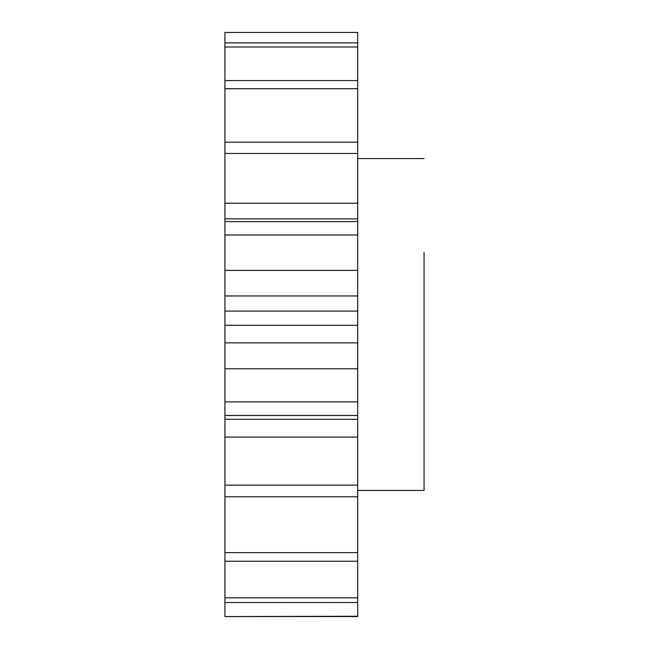 <?xml version="1.0" encoding="UTF-8"?>
<svg xmlns="http://www.w3.org/2000/svg" width="649" height="649" viewBox="0 0 649 649"><rect width="100%" height="100%" fill="white"/><g stroke="black" fill="none" stroke-linecap="round" stroke-linejoin="round"><path stroke-width="0.97" d="M424.065 252.38L424.065 490.441L357.688 490.441M224.935 203.226L357.688 203.226L357.688 153.464L224.935 153.464L224.935 616.55L357.688 616.55M224.935 419.327L357.688 419.327L357.688 496.793L224.935 496.793M224.935 597.818L357.688 597.818L357.688 616.242L224.935 616.55M224.935 142.172L357.688 142.172L357.688 88.686L224.935 88.686L224.935 153.464M224.935 42.891L357.688 42.891L357.688 32.45L224.935 32.45L224.935 88.686M224.935 485.136L357.688 485.136M224.935 401.901L357.688 401.901L357.688 415.49L224.935 415.49M224.935 552.64L357.688 552.64L357.688 561.231L224.935 561.231M357.688 602.499L224.935 602.499M224.935 221.593L357.688 221.593L357.688 234.995L224.935 234.995M357.688 142.172L357.688 153.464M224.935 80.598L357.688 80.598L357.688 88.686M357.688 42.891L357.688 46.988L224.935 46.988M224.935 311.09L357.688 311.09L357.688 325.279L224.935 325.279M357.688 419.327L357.688 415.49M357.688 325.279L357.688 401.901M224.935 270.39L357.688 270.39L357.688 311.09M357.688 270.39L357.688 234.995M357.688 203.226L357.688 221.593M357.688 80.598L357.688 46.988M357.688 561.231L357.688 597.818M357.688 496.793L357.688 552.64M224.935 368.786L357.688 368.786M224.935 437.093L357.688 437.093M357.688 32.45L224.935 32.45M357.688 295.952L224.935 295.952M224.935 342.867L357.688 342.867M357.688 218.883L224.935 218.883M424.065 158.559L357.688 158.559"/></g></svg>
